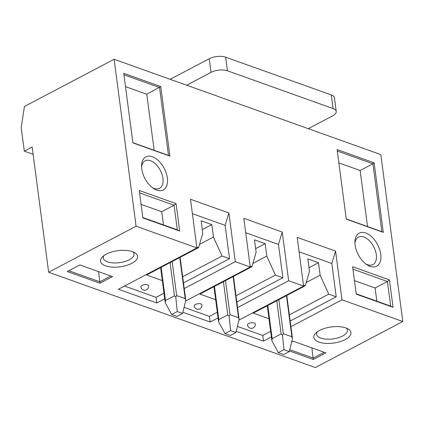 <?xml version="1.0" encoding="UTF-8"?>
<svg xmlns="http://www.w3.org/2000/svg" width="424" height="424" viewBox="0 0 424 424"><rect width="100%" height="100%" fill="white"/><g stroke="black" fill="none" stroke-linecap="round" stroke-linejoin="round"><path stroke-width="0.64" d="M124.492 286.046L156.085 297.341L156.827 302.969L118.423 289.242L196.9 247.934L136.088 226.204L114.114 59.275L24.422 106.482L21.2 127.518L24.311 151.167L33.12 154.315M114.114 59.275L380.826 154.601L402.8 321.524L315.355 367.55L48.643 272.229L136.088 226.204M345.21 339.582A18.698 8.141 172.5 0 0 348.019 328.907A18.698 8.141 172.5 0 0 331.345 326.936A18.698 8.141 172.5 0 0 315.742 333.158A18.698 8.141 172.5 0 0 321.408 342.783A18.698 8.141 172.5 0 0 345.21 339.582M291.712 341.998L293.212 341.209L325.86 352.879L313.304 359.488L289.454 350.961M402.8 321.524L341.988 299.795L335.58 251.109L297.176 237.382L303.584 286.067L288.649 280.73L282.236 232.039L243.832 218.312L250.239 267.003L235.304 261.661L228.896 212.975L190.487 199.248L196.9 247.934M237.488 326.432L262.774 335.469L263.511 341.097L271.397 336.947M290.912 326.676L341.988 299.795M263.511 341.097L236.248 331.351M239.109 319.998L303.584 286.067M184.149 307.368L209.429 316.405L210.172 322.033L218.053 317.883M237.567 307.612L288.649 280.73M210.172 322.033L182.903 312.287M185.765 300.934L250.239 267.003M156.827 302.969L164.713 298.819M184.228 288.548L235.304 261.661M112.487 276.618L99.932 283.227L67.289 271.561L79.845 264.952L112.487 276.618M131.838 263.325A18.698 8.141 172.5 0 0 134.652 252.651A18.698 8.141 172.5 0 0 117.973 250.679A18.698 8.141 172.5 0 0 102.375 256.902A18.698 8.141 172.5 0 0 108.041 266.521A18.698 8.141 172.5 0 0 131.838 263.325M199.534 244.367L213.452 237.043L211.815 224.588L201.146 220.772L202.783 233.227L198.58 247.632L196.773 246.985M202.306 229.591L211.815 224.588M252.874 263.431L266.797 256.107L265.154 243.652L254.485 239.836L256.128 252.291L251.925 266.696L250.118 266.049M255.646 248.655L265.154 243.652M306.218 282.495L320.136 275.171L318.498 262.716L307.829 258.9L309.467 271.355L305.264 285.76L303.457 285.114M308.99 267.719L318.498 262.716M370.12 266.367A18.698 10.892 -117.8 0 1 366.829 264.677A18.698 10.892 -117.8 0 1 354.936 242.083A18.698 10.892 -117.8 0 1 365.726 232.983A18.698 10.892 -117.8 0 1 380.726 254.252A18.698 10.892 -117.8 0 1 370.12 266.367M352.636 266.744L389.439 279.898L393.048 307.305L356.245 294.15L352.636 266.744M383.285 232.363L346.265 219.134L337.106 149.582L374.127 162.811L383.285 232.363L381.86 231.658L372.924 163.775L337.303 151.039M156.753 190.111A18.698 10.892 -117.8 0 1 153.462 188.42A18.698 10.892 -117.8 0 1 141.568 165.826A18.698 10.892 -117.8 0 1 152.359 156.726A18.698 10.892 -117.8 0 1 167.358 177.99A18.698 10.892 -117.8 0 1 156.753 190.111M139.268 190.487L176.071 203.642L179.681 231.043L142.872 217.888L139.268 190.487M169.918 156.106L132.898 142.877L123.739 73.326L160.76 86.554L169.918 156.106L168.492 155.396L159.557 87.514L123.93 74.783M24.311 151.167L32.16 147.033L48.643 272.229M290.17 321.048L336.206 296.821L331.817 263.5L335.58 251.109M262.774 335.469L270.655 331.319M336.206 296.821L328.738 294.15L320.136 275.171M331.817 263.5L299.074 251.798M248.75 323.523A3.896 1.696 -7.5 0 1 252.837 322.738A3.896 1.696 -7.5 0 1 255.28 323.968A3.896 3.896 0 0 1 251.925 328.335A3.896 3.896 0 0 1 247.552 324.985A3.896 1.696 -7.5 0 1 248.75 323.523M269.002 318.774L253.245 313.14L305.264 285.76M289.359 314.878L328.738 294.15M236.825 301.983L282.861 277.752L278.473 244.436L282.236 232.039M209.429 316.405L217.311 312.255M282.861 277.752L275.393 275.086L266.797 256.107M278.473 244.436L245.729 232.728M195.406 304.459A3.896 1.696 -7.5 0 1 199.497 303.669A3.896 1.696 -7.5 0 1 201.935 304.904A3.896 3.896 0 0 1 198.58 309.271A3.896 3.896 0 0 1 194.213 305.916A3.896 1.696 -7.5 0 1 195.406 304.459M215.662 299.71L199.905 294.076L251.925 266.696M236.014 295.809L275.393 275.086M183.486 282.919L229.522 258.688L225.133 225.367L228.896 212.975M156.085 297.341L163.971 293.191M229.522 258.688L222.054 256.022L213.452 237.043M225.133 225.367L192.385 213.664M142.067 285.394A3.896 1.696 -7.5 0 1 146.153 284.605A3.896 1.696 -7.5 0 1 148.596 285.834A3.896 3.896 0 0 1 145.241 290.207A3.896 3.896 0 0 1 140.869 286.852A3.896 1.696 -7.5 0 1 142.067 285.394M162.318 280.64L146.561 275.012L198.58 247.632M182.675 276.745L222.054 256.022M98.516 271.625L99.857 281.812L110.839 276.029M68.858 270.735L99.857 281.812L99.932 283.227M132.882 251.814A15.529 6.758 -7.5 0 1 134.058 253.881A15.529 6.758 -7.5 0 1 129.299 259.764A15.529 6.758 -7.5 0 1 112.938 262.891A15.529 6.758 -7.5 0 1 103.27 257.935A15.529 6.758 -7.5 0 1 103.869 255.63M163.473 224.916L161.735 211.73L141.091 204.352M142.83 217.538L177.306 229.861L174.068 205.243L139.586 192.915M161.735 211.73L174.068 205.243L176.071 203.642M154.151 150.271L146.773 94.239L125.493 86.634M132.866 142.665L168.492 155.396M146.773 94.239L160.76 86.554M152.386 187.652A15.524 9.037 62.2 0 0 159.429 188.388A15.524 9.037 62.2 0 0 162.042 174.487A15.524 9.037 62.2 0 0 150.488 160.744A15.524 9.037 62.2 0 0 144.971 160.924A15.524 9.037 62.2 0 0 141.595 167.146M179.681 231.043L177.306 229.861M289.772 349.689L313.225 358.068L324.206 352.291M311.884 347.881L313.304 359.488M346.249 328.07A15.529 6.758 -7.5 0 1 347.426 330.142A15.529 6.758 -7.5 0 1 342.671 336.025A15.529 6.758 -7.5 0 1 326.31 339.152A15.529 6.758 -7.5 0 1 316.638 334.192A15.529 6.758 -7.5 0 1 317.237 331.891M376.841 301.178L375.102 287.991L354.459 280.614M356.197 293.8L390.679 306.123L387.435 281.499L352.954 269.176M375.102 287.991L387.435 281.499L389.439 279.898M367.523 226.533L360.146 170.501L338.861 162.896M346.238 218.922L381.86 231.658M360.146 170.501L372.924 163.775L374.127 162.811M365.758 263.908A15.524 9.037 62.2 0 0 372.797 264.65A15.524 9.037 62.2 0 0 375.415 250.743A15.524 9.037 62.2 0 0 363.861 237A15.524 9.037 62.2 0 0 358.338 237.18A15.524 9.037 62.2 0 0 354.962 243.403M393.048 307.305L390.679 306.123M278.356 352.63L283.688 354.538L289.295 351.586L283.963 349.683L278.356 352.63L271.911 340.811L272.176 338.654L281.144 333.932L282.464 335.257L283.963 349.683M282.464 335.257L283.333 333.725L291.866 336.773L292.465 338.479L286.804 295.48M292.465 338.479L289.295 351.586M267.29 305.752L271.911 340.811M308.28 128.673L332.665 115.842A11.687 5.088 172.5 0 0 336.248 111.454A11.687 5.088 172.5 0 0 333.068 108.555L227.45 70.808A11.687 5.088 172.5 0 0 211.041 72.372L186.661 85.208M336.248 111.454L334.457 97.822A11.687 5.088 172.5 0 0 331.276 94.923L225.658 57.171A11.687 5.088 172.5 0 0 209.249 58.74L170.162 79.309M225.012 333.566L230.349 335.474L235.951 332.522L230.619 330.614L225.012 333.566L218.567 321.747L218.832 319.59L227.799 314.868L229.119 316.193L230.619 330.614M229.119 316.193L229.988 314.661L238.527 317.709L239.12 319.415L233.46 276.416M239.12 319.415L235.951 332.522M213.945 286.688L218.567 321.747M171.672 314.502L177.004 316.41L182.612 313.458L177.274 311.55L171.672 314.502L165.228 302.683L165.493 300.521L174.46 295.804L175.78 297.129L177.274 311.55M175.78 297.129L176.649 295.592L185.182 298.644L185.781 300.351L180.121 257.347M185.781 300.351L182.612 313.458M160.606 267.618L165.228 302.683M272.176 338.654L267.809 305.476M281.144 333.932L276.777 300.754M286.454 295.661L291.866 336.773M283.333 333.725L278.849 299.667M225.658 57.171L227.45 70.808M331.276 94.923L333.068 108.555M209.249 58.74L211.041 72.372M218.832 319.59L214.464 286.412M227.799 314.868L223.432 281.69M233.11 276.596L238.527 317.709M229.988 314.661L225.504 280.603M165.493 300.521L161.125 267.348M174.46 295.804L170.093 262.626M179.771 257.532L185.182 298.644M176.649 295.592L172.165 261.534"/></g></svg>
